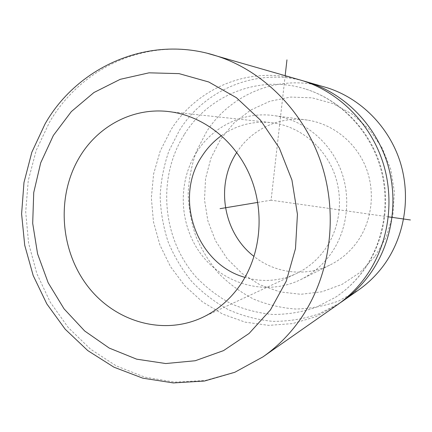 <?xml version="1.0" encoding="UTF-8"?>
<svg xmlns="http://www.w3.org/2000/svg" width="432" height="432" viewBox="0 0 432 432"><rect width="100%" height="100%" fill="white"/><g stroke="black" fill="none" stroke-linecap="round" stroke-linejoin="round"><path stroke-width="0.32" stroke-dasharray="2.16 1.62" d="M375.257 256.144L386.386 236.65L392.899 214.866L394.389 191.97L390.728 169.241L382.136 147.965L369.117 129.308L352.436 114.28L333.072 103.626L312.098 97.826L290.644 97.07L269.822 101.272L250.636 110.095L233.971 122.996L220.563 139.282L210.962 158.134L205.546 178.648L204.514 199.897L207.889 220.925L215.514 240.791L227.086 258.601L242.109 273.521L259.951 284.818L279.828 291.886L300.829 294.284L321.937 291.778L342.085 284.369L360.196 272.311L375.257 256.144M322.045 86.281C277.609 74.315 230.002 94.576 206.458 131.89L196.463 151.189C191.608 164.965 188.843 179.172 188.163 193.811C188.698 208.462 191.306 222.739 195.982 236.633C201.798 250.09 209.412 262.402 218.835 273.569C229.171 283.883 240.797 292.405 253.714 299.133C267.187 304.679 281.221 307.978 295.812 309.031C310.478 308.718 324.805 306.018 338.791 300.926L358.382 290.126M339.833 303.048L318.735 313.961C303.761 318.973 288.495 321.44 272.938 321.365C257.494 319.853 242.692 315.981 228.523 309.749C214.958 302.292 202.775 292.972 191.981 281.783C182.147 269.719 174.215 256.473 168.183 242.05C163.339 227.183 160.661 211.928 160.153 196.301C160.909 180.689 163.847 165.537 168.971 150.849L179.501 130.243C204.46 90.104 255.123 68.045 302.8 80.752M337.23 304.922L315.743 316.737L292.567 323.6L268.709 325.377L245.149 322.142L222.782 314.161L202.435 301.86L184.804 285.79L170.478 266.609L159.926 245.041L153.473 221.864L151.34 197.905L153.603 173.999L160.223 150.995L171.013 129.724C196.457 88.598 248.254 65.977 297.027 79.083M184.567 134.114C208.58 95.602 257.666 75.022 303.075 88.285C337.538 98.08 367.357 126.56 379.588 162.913C391.705 199.292 385.225 240.98 363.404 270.691C355.509 281.362 346.172 290.239 335.394 297.335L315.544 307.557C301.455 312.244 287.091 314.55 272.441 314.464C257.904 313.027 243.961 309.371 230.612 303.496C217.831 296.46 206.35 287.663 196.171 277.101C161.908 238.442 156.821 177.476 184.567 134.114M221.449 135.632C236.617 124.972 253.541 120.674 272.225 122.742C298.183 126.058 322.299 144.585 333.18 170.483C344.007 196.403 340.589 227.621 324.788 249.685C316.975 260.442 307.244 268.526 295.601 273.937C279.034 281.248 262.165 282.398 244.998 277.382M236.785 152.453L237.184 151.837C252.121 128.882 280.303 115.722 307.816 120.145C332.791 124.011 355.579 142.079 365.677 166.849C375.716 191.641 372.173 221.227 356.908 242.282C349.704 252.094 340.799 259.632 330.194 264.897C305.613 277.193 275.216 273.375 254.075 256.478M196.96 151.675C213.435 125.815 244.696 110.867 275.432 115.814C303.334 120.128 328.941 140.584 340.33 168.696C351.648 196.83 347.706 230.402 330.62 254.162C322.558 265.226 312.606 273.704 300.758 279.585C267.057 296.147 225.261 285.098 202.273 255.776C179.156 226.519 176.823 182.741 196.96 151.675M285.169 75.67L271.085 200.189L388.395 216.842M271.085 200.189L257.737 202.408M262.894 356.913L235.073 372.071L205.227 380.5L174.668 382.109L144.634 377.098L116.262 365.909L90.536 349.164L68.299 327.629L50.231 302.168L36.877 273.721L28.615 243.281L25.704 211.869L28.253 180.533L36.229 150.325L49.448 122.31C80.525 68.45 145.017 37.303 207.954 53.487M335.394 297.335C345.854 290.466 354.991 281.777 362.799 271.264C384.437 241.979 391.219 199.67 378.891 162.788C366.476 125.912 336.49 97.745 303.075 88.285M169.868 111.721L272.225 122.742M202.705 317.326L295.601 273.937M275.432 115.814L307.816 120.145M300.758 279.585L330.194 264.897"/><path stroke-width="0.65" d="M302.8 80.752L308.453 82.372C344.261 93.663 374.819 124.097 387.083 162.34C399.222 200.621 392.089 244.085 369.198 275.119C361.535 285.439 352.571 294.187 342.317 301.363L358.382 290.126C367.929 283.446 376.261 275.324 383.389 265.766C404.66 237.017 411.291 196.927 400.064 161.627C388.724 126.355 360.412 98.242 327.089 87.734L322.045 86.281M342.317 301.363L339.833 303.048M297.027 79.083L302.557 80.676C339.136 92.21 370.408 123.379 382.963 162.572C395.393 201.793 388.098 246.332 364.7 278.084C356.87 288.641 347.711 297.589 337.23 304.922L262.894 356.913L234.787 372.292L204.487 381.029L173.383 382.936L142.792 378.167L113.918 367.173L87.772 350.59L65.183 329.211L46.818 303.896L33.205 275.584L24.716 245.241L21.6 213.883L23.976 182.542L31.833 152.248L44.998 124.054C77.598 66.35 149.666 34.187 216.346 55.863C263.833 70.837 305.305 112.757 322.115 165.926C338.785 219.127 329.233 279.488 298.658 321.619C288.419 335.637 276.502 347.404 262.894 356.913M244.998 277.382C196.101 264.049 173.243 197.629 202.273 155.752C207.452 147.83 213.845 141.124 221.449 135.632M79.823 156.67C98.485 125.545 133.92 106.898 169.868 111.721C203.791 116.057 235.883 141.345 250.522 176.98C265.108 212.625 260.728 255.544 239.965 285.379C229.7 299.921 216.956 310.721 201.733 317.785C161.374 336.242 112.779 320.733 86.222 284.245C59.53 247.801 56.722 194.659 79.823 156.67M254.075 256.478C223.101 232.924 215.104 184.729 236.785 152.453M388.395 216.842L410.4 219.964M285.169 75.67L286.956 59.859M257.737 202.408L220.045 208.672M207.954 53.487L302.557 80.676M53.379 135.416L71.345 111.58L93.928 92.529L120.22 79.321L149.062 72.824L179.086 73.634L208.742 81.983L236.396 97.691L260.42 120.096L279.337 148.073L291.94 180.09L297.437 214.277L295.488 248.621L286.281 281.108L270.47 309.895L249.102 333.445L223.522 350.622L195.232 360.742L165.775 363.544L136.647 359.165L109.22 348.073L84.694 330.998L64.071 308.864L48.163 282.755L37.573 253.832L32.692 223.349L33.734 192.586L40.7 162.837L53.379 135.416M308.453 82.372L327.089 87.734M201.733 317.785L202.705 317.326"/></g></svg>
